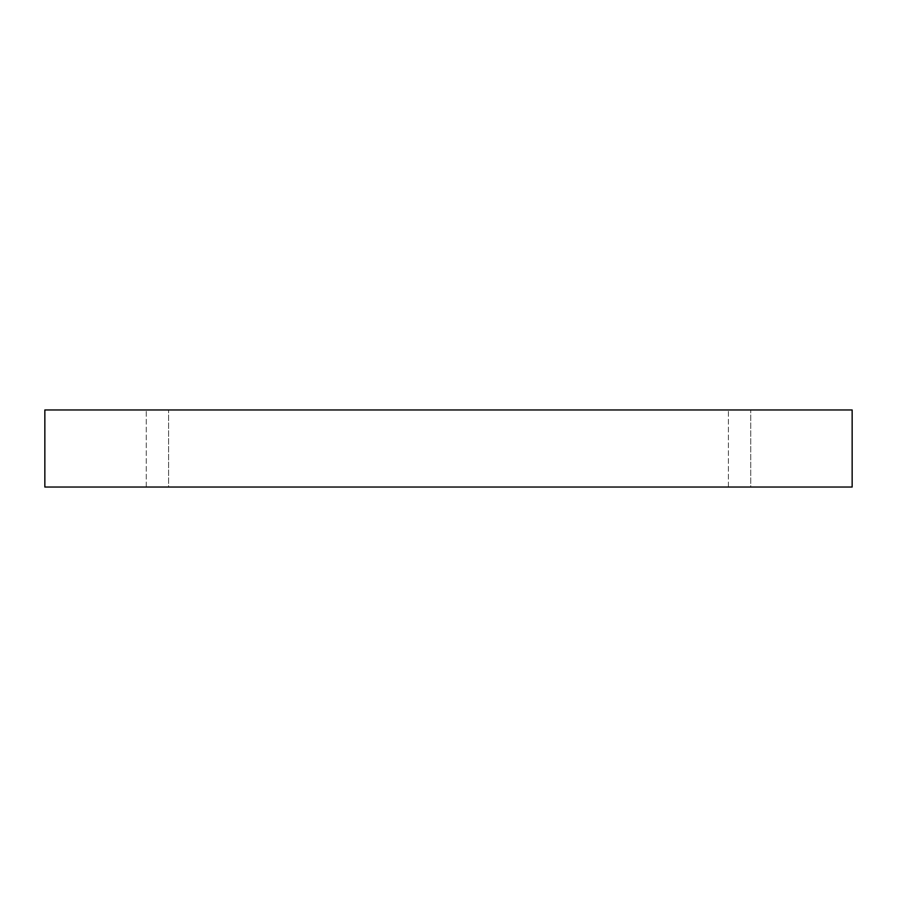 <?xml version="1.0" encoding="UTF-8"?>
<svg xmlns="http://www.w3.org/2000/svg" width="897" height="897" viewBox="0 0 897 897"><rect width="100%" height="100%" fill="white"/><g stroke="black" fill="none" stroke-linecap="round" stroke-linejoin="round"><path stroke-width="0.67" stroke-dasharray="4.49 3.36" d="M168.58 409.963L146.267 409.963L168.58 409.963L146.267 409.963L168.58 409.963L168.58 487.037L146.267 487.037L168.58 487.037L146.267 487.037L168.58 487.037L168.58 409.963M750.733 409.963L728.42 409.963L750.733 409.963L728.42 409.963L750.733 409.963L750.733 487.037L728.42 487.037L750.733 487.037L728.42 487.037L750.733 487.037L750.733 409.963M44.85 409.963L852.15 409.963L852.15 487.037L44.85 487.037L44.85 409.963M146.267 487.037L146.267 409.963L146.267 487.037M728.42 487.037L728.42 409.963L728.42 487.037"/><path stroke-width="1.35" d="M852.15 409.963L44.85 409.963L44.85 487.037L852.15 487.037L852.15 409.963"/></g></svg>
